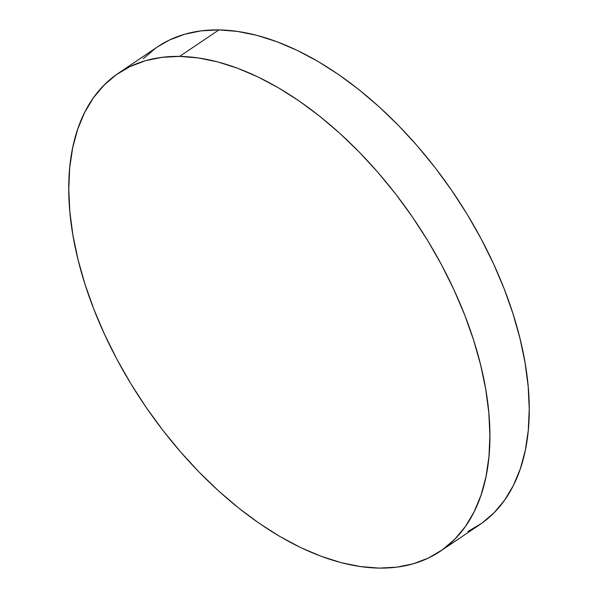 <?xml version="1.0" encoding="UTF-8"?>
<svg xmlns="http://www.w3.org/2000/svg" width="598" height="598" viewBox="0 0 598 598"><rect width="100%" height="100%" fill="white"/><g stroke="black" fill="none" stroke-linecap="round" stroke-linejoin="round"><path stroke-width="0.9" d="M179.579 56.406A288.154 163.628 56 0 1 442.797 267.224A288.154 163.628 56 0 1 440.337 551.221A288.154 163.628 56 0 1 379.08 568.1A288.154 163.628 56 0 1 115.863 357.283A288.154 163.628 56 0 1 118.322 73.285A288.154 163.628 56 0 1 179.579 56.406L218.92 29.9L179.579 56.406L198.237 57.931L217.672 61.9L237.705 68.284L258.134 77.015L278.773 88.011L299.419 101.174L319.863 116.363L339.918 133.436L359.398 152.236L378.1 172.575L395.854 194.26L412.478 217.081L427.832 240.822L441.75 265.243L454.099 290.127L464.773 315.213L473.653 340.277L480.665 365.072L485.74 389.358L488.828 412.897L489.897 435.471L488.94 456.857L485.957 476.853L480.994 495.256L474.079 511.903L465.296 526.629L454.719 539.284L442.453 549.756L428.617 557.941L413.338 563.765L396.773 567.158L379.08 568.1L360.422 566.575L340.987 562.606L320.954 556.222L300.525 547.491L279.886 536.496L259.24 523.34L238.796 508.143L218.733 491.07L199.261 472.271L180.559 451.931L162.806 430.246L146.174 407.425L130.827 383.684L116.909 359.263L104.56 334.379L93.886 309.293L85.006 284.229L77.994 259.435L72.919 235.149L69.831 211.61L68.763 189.035L69.719 167.649L72.702 147.654L77.665 129.25L84.58 112.603L93.363 97.878L103.94 85.222L116.206 74.75L130.043 66.565L145.321 60.742L161.886 57.348L179.579 56.406M440.337 551.221L479.678 524.715A288.154 163.628 -124 0 0 482.138 240.717A288.154 163.628 -124 0 0 218.92 29.9A288.154 163.628 -124 0 0 157.663 46.779L118.322 73.285M143.281 58.716L155.547 48.244M157.573 46.831L169.383 40.059L184.662 34.236L201.227 30.842L218.92 29.9L237.578 31.425L257.013 35.394L277.046 41.778L297.475 50.509L318.114 61.504L338.76 74.66L359.204 89.857L379.267 106.93L398.739 125.73L417.441 146.069L435.195 167.754L451.826 190.575L467.173 214.316L481.091 238.737L493.44 263.621L504.114 288.707L512.994 313.771L520.006 338.565L525.081 362.851L528.169 386.39L529.237 408.965L528.281 430.351L525.298 450.346L520.335 468.75L513.42 485.397L504.637 500.122L494.06 512.778L481.794 523.25L467.957 531.435"/></g></svg>
